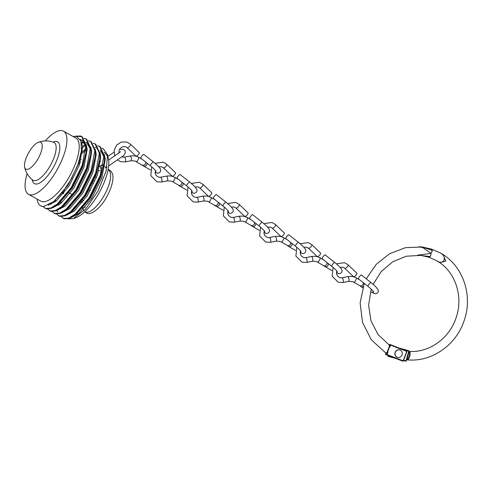 <?xml version="1.0" encoding="UTF-8"?>
<svg xmlns="http://www.w3.org/2000/svg" width="492" height="492" viewBox="0 0 492 492"><rect width="100%" height="100%" fill="white"/><g stroke="black" fill="none" stroke-linecap="round" stroke-linejoin="round"><path stroke-width="0.74" d="M90.38 190.564L89.249 189.937M92.336 182.809L92.779 183.049M96.481 177.606L95.356 176.985M40.406 142.17A15.32 5.572 119 0 1 38.745 157.465A15.32 5.572 119 0 1 26.291 169.291A15.32 5.572 119 0 1 24.6 166.972A15.32 5.572 119 0 1 28.474 153.03A15.32 5.572 119 0 1 38.241 142.354A15.32 5.572 119 0 1 40.406 142.17M53.591 142.299A21.617 7.86 119 0 1 53.739 142.348A21.617 7.86 119 0 1 54.741 142.994A21.617 7.86 119 0 1 50.51 165.244A21.617 7.86 119 0 1 33.886 180.625A21.617 7.86 119 0 1 33.671 180.564A21.617 7.86 119 0 1 32.804 180.115A21.814 21.814 0 0 1 24.6 166.972M45.246 140.946A36.094 13.124 119 0 1 62.625 130.798A36.094 13.124 119 0 1 63.493 131.173A36.094 13.124 119 0 1 58.099 167.969A36.094 13.124 119 0 1 29.366 194.684A36.094 13.124 119 0 1 28.499 194.309A36.094 13.124 119 0 1 27.115 173.658M63.493 131.173L75.799 137.988A36.094 13.124 119 0 1 70.399 174.789A36.094 13.124 119 0 1 41.672 201.505A36.094 13.124 119 0 1 40.799 201.13L28.499 194.309M40.811 205.902L43.413 206.572L53.566 201.658L62.755 191.985L71.389 178.836L77.994 164.383L81.408 151.05L80.965 141.112L76.654 136.456L73.044 136.462M43.413 206.572A40.264 14.643 119 0 1 41.709 206.283A40.264 14.643 119 0 1 40.744 205.865A40.264 14.643 119 0 1 37.084 199.069M102.035 148.27L103.08 148.553L107.551 154.839L108.486 159.383A36.094 13.124 119 0 1 99.378 192.329A36.094 13.124 119 0 1 76.272 217.513L73.406 218.577L68.296 218.922M104.107 152.428L104.79 152.704M107.551 154.839L106.21 170.835L98 191.093L85.657 209.014L73.406 218.577M43.099 206.56L45.725 208.51L50.787 208.048L57.146 204.131L71.119 187.716L82.133 165.441L85.811 145.718L81.586 136.432L80.571 135.983L74.907 136.241M81.875 136.598L76.205 136.352M47.619 209.063L50.239 211.013L55.301 210.551L61.666 206.634L75.639 190.22L86.647 167.944L90.325 148.221L86.106 138.935L83.929 138.215M85.669 138.812L84.157 138.498M43.474 206.572L45.104 208.27M44.809 208.122L46.309 208.829L51.371 208.368L57.73 204.457L71.703 188.042L82.718 165.767L86.094 152.249L86.389 146.044L82.17 136.751L81.586 136.432M52.134 211.566L54.76 213.516L59.821 213.054L66.18 209.137L80.153 192.723L91.168 170.447L94.845 150.724L90.62 141.438L88.449 140.724M49.323 210.625L50.824 211.339L55.885 210.877L62.244 206.96L76.217 190.545L87.232 168.27L90.614 154.752L90.909 148.547L86.684 139.254L86.106 138.935M56.654 214.069L59.274 216.019L64.335 215.558L70.7 211.64L84.673 195.232L95.688 172.956L99.359 153.227L95.14 143.941L92.963 143.227M82.699 147.459L81.666 148.227M53.843 213.128L55.344 213.842L60.405 213.38L66.764 209.463L80.737 193.048L91.752 170.773L95.128 157.255L95.423 151.05L91.205 141.757L90.62 141.438M61.168 216.572L63.794 218.522L68.855 218.061L75.215 214.143L89.187 197.735L100.202 175.459L103.88 155.73L99.655 146.444L97.484 145.73M85.688 150.343L82.631 152.815L85.663 150.564M58.357 215.631L59.858 216.345L64.919 215.883L71.279 211.966L85.251 195.552L96.266 173.276L99.648 159.759L99.944 153.553L95.719 144.261L95.14 143.941M62.878 218.134L64.378 218.848L69.44 218.387L75.799 214.469L89.772 198.055L100.786 175.779L104.163 162.262L104.458 156.056L100.239 146.77L99.655 146.444M99.944 146.616L99.218 146.321M80.061 162.901L79.267 163.879M64.624 190.373L63.339 193.78M61.039 201.683L60.651 203.608M87.754 191.505L88.203 191.751M82.705 200.072L83.837 200.699M81.481 201.677L82.613 202.304M72.072 195.355L71.949 194.432M93.369 180.558L93.794 180.798M107.834 156.714L104.716 152.655M76.844 213.583L90.602 197.698L100.768 177.052L104.163 162.262M103.904 156.591L100.196 150.152M81.094 159.316L79.206 161.394M58.782 203.596L58.677 205.09M71.395 211.874L73.222 210.373L86.082 195.195L96.248 174.549L99.648 159.759M85.78 149.162L81.229 152.409M66.875 209.371L68.708 207.87L81.567 192.692L91.733 172.046L95.128 157.255M85.442 144.814L82.607 145.933M62.361 206.868L64.188 205.367L77.047 190.183L87.213 169.543L90.614 154.752M90.356 149.082L86.641 142.643L85.866 142.286M84.095 141.917L81.777 142.102M58.776 203.571L72.533 187.68L82.693 167.04L86.094 152.249M85.836 146.579L82.127 140.14L80.288 139.5M54.384 200.97L68.013 185.177L78.179 164.531L81.408 151.05M70.873 217.747L78.825 213.54L91.727 198.325L101.893 177.68L105.263 159.396L104.335 154.537M80.337 162.016L78.923 163.682M62.927 191.763L62.613 192.667M66.359 215.244L74.31 211.037L87.213 195.816L97.379 175.177L100.749 156.893L99.815 152.034M96.223 147.994L94.981 147.637M82.361 153.037L80.94 154.273M55.602 199.986L55.393 201.689M56.66 210.551L57.859 211.892M61.838 212.741L69.79 208.534L82.693 193.313L92.859 172.674L96.229 154.39L95.3 149.531M85.676 145.724L81.69 147.711M50.836 203.694L50.928 204.426M57.324 210.238L65.27 206.025L78.179 190.81L88.345 170.164L91.709 151.887L90.78 147.022M87.189 142.988L85.946 142.631M84.489 142.532L81.444 143.123M52.804 207.735L60.756 203.522L73.659 188.307L83.825 167.661L87.195 149.383L86.266 144.519M82.674 140.484L80.553 140.035M48.154 205.25L56.236 201.019L69.144 185.804L79.31 165.158L82.674 146.874L80.307 139.543M353.908 282.174L353.982 282.211C354.412 283.195 357.444 277.377 356.214 277.918L359.88 279.973M359.541 285.501A2.423 2.22 -53.8 0 0 363.114 282.519M348.502 281.369A2.423 0.799 -101.2 0 0 348.631 281.381A2.423 0.799 -101.2 0 0 348.65 281.381A2.423 0.799 -101.2 0 0 348.994 279.056A2.423 0.799 -101.2 0 0 347.85 276.633A2.423 0.799 -101.2 0 0 347.715 276.615A2.423 0.799 -101.2 0 0 347.703 276.621A2.423 0.799 -101.2 0 0 347.567 276.688M356.712 273.109A2.423 0.818 133.8 0 1 356.829 273.177A2.423 0.818 133.8 0 1 355.876 275.348A2.423 0.818 133.8 0 1 353.588 276.744A2.423 0.818 133.8 0 1 353.471 276.676A2.423 0.818 133.8 0 1 353.397 276.565M370.464 291.793L374.467 293.515C375.132 294.068 376.208 293.816 377.696 292.758C378.705 291.43 378.539 289.997 377.204 288.466C376.374 287.519 376.3 286.971 370.956 282.525L361.343 274.948A2.423 0.412 128.3 0 0 359.572 276.529A2.423 0.412 128.3 0 0 358.342 278.755L367.954 286.332C370.9 288.736 372.776 290.544 373.582 291.756M317.635 262.07L317.709 262.107C318.139 263.091 321.171 257.273 319.948 257.814L323.613 259.868M328.201 263.484A2.423 2.22 -53.8 0 1 324.591 266.363L323.287 265.409A2.423 2.22 -53.8 0 0 326.842 262.414M312.229 261.264A2.423 0.799 -101.2 0 0 312.358 261.277A2.423 0.799 -101.2 0 0 312.377 261.277A2.423 0.799 -101.2 0 0 312.728 258.958A2.423 0.799 -101.2 0 0 311.577 256.529A2.423 0.799 -101.2 0 0 311.448 256.517A2.423 0.799 -101.2 0 0 311.43 256.517A2.423 0.799 -101.2 0 0 311.301 256.584M320.44 253.011A2.423 0.818 133.8 0 1 320.563 253.079A2.423 0.818 133.8 0 1 319.603 255.25A2.423 0.818 133.8 0 1 317.315 256.646A2.423 0.818 133.8 0 1 317.199 256.578A2.423 0.818 133.8 0 1 317.125 256.461M336.46 272.734L338.195 273.417C338.865 273.964 339.941 273.712 341.423 272.66C342.432 271.326 342.266 269.893 340.938 268.368C340.101 267.42 340.034 266.867 334.683 262.421L325.077 254.844A2.423 0.412 128.3 0 0 323.299 256.43A2.423 0.412 128.3 0 0 322.069 258.657L331.682 266.233C334.628 268.632 336.51 270.44 337.315 271.652M245.096 221.867L245.17 221.904C245.6 222.888 248.632 217.07 247.402 217.612L251.074 219.666M250.729 225.195A2.423 2.22 -53.8 0 0 254.303 222.212M239.69 221.062A2.423 0.799 -101.2 0 0 239.819 221.074A2.423 0.799 -101.2 0 0 239.838 221.074A2.423 0.799 -101.2 0 0 240.182 218.755A2.423 0.799 -101.2 0 0 239.038 216.326A2.423 0.799 -101.2 0 0 238.909 216.314A2.423 0.799 -101.2 0 0 238.891 216.314A2.423 0.799 -101.2 0 0 238.755 216.382M247.9 212.802A2.423 0.818 133.8 0 1 248.017 212.876A2.423 0.818 133.8 0 1 247.064 215.047A2.423 0.818 133.8 0 1 244.776 216.443A2.423 0.818 133.8 0 1 244.659 216.369A2.423 0.818 133.8 0 1 244.585 216.259M263.921 232.532L265.655 233.214C266.326 233.762 267.402 233.509 268.884 232.452C269.893 231.123 269.727 229.69 268.392 228.159C267.562 227.218 267.488 226.664 262.144 222.218L252.537 214.641A2.423 0.412 128.3 0 0 250.76 216.222A2.423 0.412 128.3 0 0 249.53 218.448L259.143 226.025C262.088 228.429 263.964 230.238 264.776 231.449M281.369 241.972L281.442 242.002C281.873 242.993 284.899 237.169 283.675 237.71L287.34 239.764M287.002 245.293A2.423 2.22 -53.8 0 0 290.575 242.316M275.957 241.166A2.423 0.799 -101.2 0 0 276.092 241.178A2.423 0.799 -101.2 0 0 276.104 241.172A2.423 0.799 -101.2 0 0 276.455 238.854A2.423 0.799 -101.2 0 0 275.311 236.424A2.423 0.799 -101.2 0 0 275.176 236.412A2.423 0.799 -101.2 0 0 275.163 236.418A2.423 0.799 -101.2 0 0 275.028 236.48M284.173 232.907A2.423 0.818 133.8 0 1 284.29 232.974A2.423 0.818 133.8 0 1 283.337 235.145A2.423 0.818 133.8 0 1 281.049 236.541A2.423 0.818 133.8 0 1 280.932 236.474A2.423 0.818 133.8 0 1 280.858 236.357M300.188 252.636L301.928 253.312C302.592 253.866 303.669 253.614 305.157 252.556C306.159 251.221 305.999 249.795 304.665 248.263C303.835 247.316 303.761 246.769 298.416 242.322L288.804 234.745A2.423 0.412 128.3 0 0 287.033 236.326A2.423 0.412 128.3 0 0 285.803 238.552L295.409 246.129C298.361 248.534 300.237 250.336 301.043 251.547M208.829 201.763L208.897 201.8C209.334 202.79 212.359 196.966 211.136 197.507L214.801 199.561M214.457 205.09A2.423 2.22 -53.8 0 0 218.036 202.114M203.417 200.957A2.423 0.799 -101.2 0 0 203.553 200.976A2.423 0.799 -101.2 0 0 203.565 200.97A2.423 0.799 -101.2 0 0 203.916 198.651A2.423 0.799 -101.2 0 0 202.772 196.222A2.423 0.799 -101.2 0 0 202.636 196.21A2.423 0.799 -101.2 0 0 202.624 196.21A2.423 0.799 -101.2 0 0 202.489 196.277M211.634 192.704A2.423 0.818 133.8 0 1 211.751 192.772A2.423 0.818 133.8 0 1 210.791 194.943A2.423 0.818 133.8 0 1 208.51 196.339A2.423 0.818 133.8 0 1 208.387 196.271A2.423 0.818 133.8 0 1 208.319 196.154M227.648 212.427L229.389 213.11C230.053 213.657 231.129 213.405 232.618 212.353C233.62 211.019 233.46 209.592 232.126 208.061C231.295 207.114 231.222 206.56 225.877 202.114L216.265 194.537A2.423 0.412 128.3 0 0 214.494 196.123A2.423 0.412 128.3 0 0 213.264 198.35L222.87 205.927C225.822 208.325 227.698 210.133 228.503 211.345M183.116 183.079A2.423 2.22 -53.8 0 1 179.506 185.951L178.209 185.004A2.423 2.22 -53.8 0 0 178.227 185.017L172.63 181.702C173.061 182.686 176.093 176.868 174.863 177.403L178.528 179.463M178.227 185.017A2.423 2.22 -53.8 0 0 181.763 182.009M167.151 180.859A2.423 0.799 -101.2 0 0 167.28 180.871A2.423 0.799 -101.2 0 0 167.298 180.865A2.423 0.799 -101.2 0 0 167.643 178.547A2.423 0.799 -101.2 0 0 166.499 176.124A2.423 0.799 -101.2 0 0 166.364 176.105A2.423 0.799 -101.2 0 0 166.351 176.111A2.423 0.799 -101.2 0 0 166.216 176.179M175.361 172.6A2.423 0.818 133.8 0 1 175.478 172.667A2.423 0.818 133.8 0 1 174.525 174.838A2.423 0.818 133.8 0 1 172.237 176.234A2.423 0.818 133.8 0 1 172.12 176.167A2.423 0.818 133.8 0 1 172.046 176.056M191.382 192.329L193.116 193.005C193.787 193.559 194.863 193.307 196.345 192.249C197.353 190.921 197.187 189.488 195.853 187.956C195.023 187.009 194.949 186.462 189.605 182.015L179.998 174.439A2.423 0.412 128.3 0 0 178.221 176.019A2.423 0.412 128.3 0 0 176.991 178.245L186.603 185.822C189.549 188.227 191.425 190.035 192.231 191.24M136.29 161.56L136.358 161.597C136.788 162.581 139.82 156.763 138.596 157.305L142.262 159.359M141.917 164.888A2.423 2.22 -53.8 0 0 145.491 161.905M130.878 160.755A2.423 0.799 -101.2 0 0 131.013 160.767A2.423 0.799 -101.2 0 0 131.026 160.767A2.423 0.799 -101.2 0 0 131.376 158.449A2.423 0.799 -101.2 0 0 130.226 156.019A2.423 0.799 -101.2 0 0 130.097 156.007A2.423 0.799 -101.2 0 0 130.079 156.007A2.423 0.799 -101.2 0 0 129.95 156.075M139.095 152.502A2.423 0.818 133.8 0 1 139.211 152.569A2.423 0.818 133.8 0 1 138.252 154.74A2.423 0.818 133.8 0 1 135.964 156.136A2.423 0.818 133.8 0 1 135.847 156.069A2.423 0.818 133.8 0 1 135.774 155.952M155.109 172.225L156.843 172.907C157.514 173.455 158.59 173.202 160.078 172.145C161.081 170.816 160.915 169.383 159.586 167.858C158.75 166.911 158.682 166.357 153.338 161.911L143.725 154.334A2.423 0.412 128.3 0 0 141.948 155.915A2.423 0.412 128.3 0 0 140.724 158.147L150.331 165.724C153.276 168.123 155.158 169.931 155.964 171.142M103.049 165.214L101.647 165.091L103.099 164.937M105.516 167.434L104.851 166.228M100.085 166.776L100.46 165.761L101.647 165.091L100.583 165.786M366.276 278.835L376.159 264.413L389.633 253.681L405.426 247.673L422.044 246.978L432.253 250.367L431.607 249.13L440.125 252.863L443.077 254.635L445.813 261.086L439.786 262.679L438.624 261.898M385.968 352.905L385.371 352.604L385.992 352.912L388.059 351.755L386.995 354.56L403.139 360.827L406.712 351.393L390.574 345.126L389.824 347.1A50.325 46.765 -72.2 0 1 389.24 346.725L388.047 350.778L387.407 351.349A55.239 51.322 107.8 0 0 388.059 351.755M388.047 350.778L387.407 351.349L389.24 346.725L389.264 347.561M389.824 347.1L389.074 344.849L378.071 334.578L370.974 320.833L368.6 305.114L371.251 289.179M439.178 262.291L435.986 260.329L428.938 257.242L430.199 256.621L420.519 255.397L406.3 256.221L392.788 261.732L381.337 271.424L373.127 284.327M442.536 254.309L443.077 254.635M401.902 360.833L385.71 354.548L385.433 354.037L386.527 354.388L387.438 351.971M385.876 352.862L385.433 354.037M389.547 346.405L390.101 344.953L388.944 344.763M389.006 344.603L390.537 344.707M408.913 351.399C429.012 353.096 449.842 338.201 456.305 317.186C463.673 295.79 454.842 270.748 436.687 260.729L437.283 261.061C440.414 263.128 442.757 262.63 444.307 259.573C444.448 256.387 443.015 254.136 440.008 252.808M432.197 251.227L431.017 253.423L430.66 255.889L428.864 257.218L421.355 255.502L417.597 255.17L431.017 253.423L423.225 247.82L419.086 246.701L422.48 247.033L431.539 249.106L432.105 251.689M430.863 255.459L430.66 255.889M405.851 361.202L406.38 360.956L406.453 359.338L406.976 359.357C408.643 359.634 410.623 352.549 409.098 351.798L408.575 351.798L409.104 351.239L408.723 350.728L399.197 348.065L407.763 350.415A0.387 0.363 107.8 0 0 407.77 350.421A0.387 0.387 0 0 0 407.763 350.421L399.59 348.219M409.252 351.436L409.492 351.509C411.183 352.333 409.123 360.144 407.29 359.837L407.038 359.8M409.492 351.509A0.387 0.357 -56.9 0 0 409.098 351.798L406.976 359.357A0.387 0.357 92.3 0 0 407.29 359.837M399.793 349.953A3.881 3.604 107.8 0 0 396.749 357.063A3.881 3.604 107.8 0 0 397.419 357.346M400.457 350.236A3.881 3.604 107.8 0 0 395.359 352.241A3.881 3.604 107.8 0 0 397.487 357.364A3.881 3.604 107.8 0 0 400.457 350.236M53.093 142.12A23.874 8.684 119 0 1 56.998 141.61A23.874 8.684 119 0 1 54.403 165.441A23.874 8.684 119 0 1 35 183.873A23.874 8.684 119 0 1 32.269 179.691M80.903 203.331A20.141 7.325 119 0 1 80.78 202.563M98.738 170.896A20.141 7.325 119 0 1 100.005 170.54M98.738 165.699A22.995 8.364 119 0 1 101.192 172.471M108.086 169.814A23.93 8.702 119 0 1 104.987 193.971A23.93 8.702 119 0 1 85.743 212.058A23.93 8.702 119 0 1 84.901 211.646M84.027 210.767A23.93 8.702 119 0 1 83.517 209.844L84.003 210.791M348.016 264.757A2.423 0.818 133.8 0 1 348.133 264.825A2.423 0.818 133.8 0 1 347.174 266.996A2.423 0.818 133.8 0 1 344.892 268.392A2.423 0.818 133.8 0 1 344.775 268.325A2.423 0.818 133.8 0 1 344.701 268.226M342.77 282.506A2.423 0.799 -101.2 0 0 342.918 282.519A2.423 0.799 -101.2 0 0 343.262 280.2A2.423 0.799 -101.2 0 0 342.118 277.771A2.423 0.799 -101.2 0 0 341.971 277.759A2.423 0.799 -101.2 0 0 341.848 277.814M359.56 285.514L360.857 286.461A2.423 2.22 -53.8 0 0 363.102 286.627M374.467 293.515A2.423 2.251 -72.2 0 1 372.967 290.944M370.956 282.525A2.423 0.412 128.3 0 0 369.357 283.89A2.423 0.412 128.3 0 0 369.178 284.105A2.423 0.412 128.3 0 0 367.954 286.332M311.743 244.653A2.423 0.818 133.8 0 1 311.86 244.721A2.423 0.818 133.8 0 1 310.907 246.892A2.423 0.818 133.8 0 1 308.619 248.288A2.423 0.818 133.8 0 1 308.502 248.22A2.423 0.818 133.8 0 1 308.435 248.122M306.498 262.402A2.423 0.799 -101.2 0 0 306.645 262.414A2.423 0.799 -101.2 0 0 306.996 260.096A2.423 0.799 -101.2 0 0 305.846 257.667A2.423 0.799 -101.2 0 0 305.698 257.654A2.423 0.799 -101.2 0 0 305.581 257.716M338.195 273.417A2.423 2.251 -72.2 0 1 336.669 271.24M334.683 262.421A2.423 0.412 128.3 0 0 333.084 263.792A2.423 0.412 128.3 0 0 332.912 264.001A2.423 0.412 128.3 0 0 331.682 266.233M239.204 204.451A2.423 0.818 133.8 0 1 239.321 204.518A2.423 0.818 133.8 0 1 238.368 206.689A2.423 0.818 133.8 0 1 236.08 208.085A2.423 0.818 133.8 0 1 235.963 208.018A2.423 0.818 133.8 0 1 235.896 207.919M233.958 222.2A2.423 0.799 -101.2 0 0 234.106 222.212A2.423 0.799 -101.2 0 0 234.45 219.893A2.423 0.799 -101.2 0 0 233.306 217.464A2.423 0.799 -101.2 0 0 233.159 217.452A2.423 0.799 -101.2 0 0 233.042 217.507M250.748 225.207L252.045 226.154A2.423 2.22 -53.8 0 0 255.662 223.282M265.655 233.214A2.423 2.251 -72.2 0 1 264.13 231.031M262.144 222.218A2.423 0.412 128.3 0 0 260.545 223.583A2.423 0.412 128.3 0 0 260.373 223.798A2.423 0.412 128.3 0 0 259.143 226.025M275.477 224.555A2.423 0.818 133.8 0 1 275.594 224.623A2.423 0.818 133.8 0 1 274.634 226.794A2.423 0.818 133.8 0 1 272.353 228.19A2.423 0.818 133.8 0 1 272.23 228.122A2.423 0.818 133.8 0 1 272.162 228.017M270.225 242.304A2.423 0.799 -101.2 0 0 270.372 242.316A2.423 0.799 -101.2 0 0 270.723 239.991A2.423 0.799 -101.2 0 0 269.579 237.568A2.423 0.799 -101.2 0 0 269.432 237.556A2.423 0.799 -101.2 0 0 269.308 237.611M287.02 245.305L288.318 246.258A2.423 2.22 -53.8 0 0 291.928 243.386M301.928 253.312A2.423 2.251 -72.2 0 1 300.397 251.135M298.416 242.322A2.423 0.412 128.3 0 0 296.817 243.688A2.423 0.412 128.3 0 0 296.639 243.903A2.423 0.412 128.3 0 0 295.409 246.129M202.932 184.346A2.423 0.818 133.8 0 1 203.055 184.42A2.423 0.818 133.8 0 1 202.095 186.591A2.423 0.818 133.8 0 1 199.807 187.987A2.423 0.818 133.8 0 1 199.69 187.913A2.423 0.818 133.8 0 1 199.623 187.815M197.686 202.101A2.423 0.799 -101.2 0 0 197.833 202.107A2.423 0.799 -101.2 0 0 198.184 199.789A2.423 0.799 -101.2 0 0 197.04 197.36A2.423 0.799 -101.2 0 0 196.886 197.353A2.423 0.799 -101.2 0 0 196.769 197.409M187.993 186.96L187.095 195.798L193.159 201.849L197.833 202.107L203.565 200.97L207.513 201.203L215.779 206.056A2.423 2.22 -53.8 0 0 219.389 203.178M229.389 213.11A2.423 2.251 -72.2 0 1 227.857 210.933M225.877 202.114A2.423 0.412 128.3 0 0 224.278 203.485A2.423 0.412 128.3 0 0 224.1 203.7A2.423 0.412 128.3 0 0 222.87 205.927M166.665 164.248A2.423 0.818 133.8 0 1 166.782 164.316A2.423 0.818 133.8 0 1 165.829 166.487A2.423 0.818 133.8 0 1 163.541 167.883A2.423 0.818 133.8 0 1 163.424 167.815A2.423 0.818 133.8 0 1 163.356 167.71M161.419 181.997A2.423 0.799 -101.2 0 0 161.567 182.009A2.423 0.799 -101.2 0 0 161.911 179.691A2.423 0.799 -101.2 0 0 160.767 177.261A2.423 0.799 -101.2 0 0 160.62 177.249A2.423 0.799 -101.2 0 0 160.497 177.304M193.116 193.005A2.423 2.251 -72.2 0 1 191.591 190.828M189.605 182.015A2.423 0.412 128.3 0 0 188.005 183.381A2.423 0.412 128.3 0 0 187.833 183.596A2.423 0.412 128.3 0 0 186.603 185.822M130.392 144.144A2.423 0.818 133.8 0 1 130.509 144.211A2.423 0.818 133.8 0 1 129.556 146.382A2.423 0.818 133.8 0 1 127.268 147.778A2.423 0.818 133.8 0 1 127.151 147.711A2.423 0.818 133.8 0 1 127.084 147.612M125.146 161.893A2.423 0.799 -101.2 0 0 125.294 161.905A2.423 0.799 -101.2 0 0 125.645 159.586A2.423 0.799 -101.2 0 0 124.494 157.157A2.423 0.799 -101.2 0 0 124.347 157.145A2.423 0.799 -101.2 0 0 124.23 157.206M117.563 159.968L120.62 161.647L125.294 161.905L131.026 160.767L134.974 161.001L143.24 165.853A2.423 2.22 -53.8 0 0 146.85 162.975M156.843 172.907A2.423 2.251 -72.2 0 1 155.318 170.73M153.338 161.911A2.423 0.412 128.3 0 0 151.733 163.276A2.423 0.412 128.3 0 0 151.561 163.492A2.423 0.412 128.3 0 0 150.331 165.724M386.724 354.88A0.387 0.363 -72.2 0 1 386.527 354.388L386.995 354.56L386.724 354.88M406.915 351.479L403.366 360.919L402.862 361.146A0.387 0.363 -72.2 0 0 402.88 361.153A0.387 0.387 0 0 0 403.366 360.919L406.939 351.485L406.718 350.987L390.574 344.72L406.718 350.987A0.387 0.363 107.8 0 1 406.915 351.472L406.939 351.485A0.387 0.387 0 0 0 406.718 350.987M389.59 344.406L390.556 344.714A0.387 0.363 -72.2 0 0 390.101 344.953L390.574 345.126L390.574 344.72A0.387 0.387 0 0 0 390.556 344.714A0.387 0.363 -72.2 0 1 390.574 344.72M403.335 360.913A0.387 0.363 -72.2 0 1 402.88 361.153L401.927 360.845A0.387 0.363 107.8 0 0 401.946 360.851A0.387 0.363 107.8 0 1 401.909 360.839A0.387 0.387 0 0 0 401.927 360.845M388.003 355.439L387.893 355.833L388.852 356.14L388.944 355.808M389.418 355.987L388.852 356.14A0.387 0.363 -72.2 0 0 389.08 356.602A0.387 0.363 -72.2 0 1 389.08 356.602L388.139 356.3A0.387 0.363 107.8 0 0 388.139 356.3L392.149 357.051M405.789 361.189L403.502 360.562L405.795 361.189M395.629 358.397L389.098 356.608L395.629 358.404M403.637 360.199L406.38 360.956M406.453 359.338L408.575 351.798M409.104 351.239L403.188 349.615M387.893 355.833L387.893 355.827A0.387 0.363 107.8 0 0 388.127 356.294A0.387 0.387 0 0 1 387.868 355.821L387.979 355.433M78.542 163.473L79.673 164.1M53.739 142.348A21.814 21.814 0 0 0 38.241 142.354M82.754 208.018L83.296 209.309M84.759 211.781L86.998 213.196C90.737 215.514 101.032 208.005 106.899 196.493C110.786 189.371 112.803 183.036 112.957 177.501C113.363 171.911 108.818 169.346 108.72 169.777L108.129 169.623M68.985 192.784L72.521 194.746M75.909 214.377L77.742 212.876M57.841 204.364L59.667 202.864M53.566 201.658L55.153 200.361M356.829 273.177L348.133 264.825L344.535 262.673L336.405 263.835M333.072 267.365L332.174 276.209L338.244 282.254L342.918 282.519L348.65 281.381L352.592 281.615L359.578 285.526M353.471 276.676L344.775 268.325L343.053 267.291L340.101 267.371M336.762 270.92L336.522 273.663L337.346 275.815L339.726 277.636L341.971 277.759L347.703 276.621M360.857 286.461L362.764 287.691M347.715 276.615C350.538 276.283 352.659 276.406 354.086 276.996L356.251 277.931M320.563 253.079L311.86 244.721L308.269 242.574L300.132 243.731M296.799 247.267L295.901 256.104L301.971 262.156L306.645 262.414L312.377 261.277M317.199 256.578L308.502 248.22L306.78 247.193L303.835 247.267M300.495 250.822L300.255 253.565L301.079 255.717L303.459 257.537L305.698 257.654L311.43 256.517C314.271 256.178 316.393 256.307 317.814 256.892L319.984 257.826M324.591 266.363L331.848 270.526M323.305 265.422L316.319 261.51L312.358 261.277M248.017 212.876L239.321 204.518L235.73 202.366L227.593 203.528M224.26 207.058L223.362 215.902L229.432 221.947L234.106 222.212L239.838 221.074M244.659 216.369L235.963 208.018L234.241 206.984L231.289 207.064M227.956 210.613L227.716 213.356L228.54 215.514L230.914 217.335L233.159 217.452L238.891 216.314C241.726 215.976 243.854 216.099 245.274 216.689L247.445 217.624M252.045 226.154L259.309 230.324M250.766 225.219L243.78 221.308L239.819 221.074M284.29 232.974L275.594 224.623L271.996 222.47L263.866 223.626M260.532 227.163L259.635 236L265.705 242.052L270.372 242.316L276.104 241.172L280.053 241.406L281.399 241.99M280.932 236.474L272.23 228.122L270.514 227.089L267.562 227.163M264.222 230.717L263.983 233.46L264.807 235.613L267.187 237.433L269.432 237.556L275.163 236.418M288.318 246.258L295.581 250.422M275.176 236.412C277.998 236.08 280.12 236.203 281.541 236.793L283.712 237.728M281.393 241.984L287.039 245.323M211.751 192.772L203.055 184.42L199.457 182.268L191.32 183.424M208.387 196.271L199.69 187.913L197.975 186.886L195.023 186.96M191.683 190.515L191.443 193.258L192.267 195.41L194.648 197.23L196.886 197.353L202.624 196.21M215.779 206.056L223.042 210.219M202.636 196.21C205.459 195.871 207.581 196 209.002 196.585L211.173 197.52M175.478 172.667L166.782 164.316L163.19 162.163L155.054 163.326M151.72 166.856L150.823 175.693L156.893 181.745L161.567 182.009L167.298 180.865M172.12 176.167L163.424 167.815L161.702 166.782L158.75 166.862M155.417 170.41L155.177 173.153L155.995 175.306L158.375 177.126L160.62 177.249L166.351 176.111C169.187 175.773 171.308 175.896 172.735 176.487L174.906 177.421M179.506 185.951L186.769 190.115M172.594 181.683L171.241 181.105L167.28 180.871M139.211 152.569L130.509 144.211L126.918 142.059L121.376 142.016L116.622 145.109L114.15 150.331L114.716 156.038M135.847 156.069L127.151 147.711L125.435 146.678L122.379 146.794L119.968 148.695L119.15 150.294L118.929 153.209M121.985 156.985L124.347 157.145L130.079 156.007M143.24 165.853L150.503 170.017M130.097 156.007C132.92 155.669 135.042 155.798 136.462 156.382L138.633 157.317M105.614 167.993L107.102 166.991M108.677 165.933L123.732 155.472L125.239 153.166L125.066 150.749L123.357 149.304L119.464 149.525M120.626 151.665L108.621 160.121M82.262 208.11L85.257 207.101M99.353 162.046L100.645 161.185M104.47 158.627L105.165 158.166M107.865 156.351L113.99 152.225M364.258 283.417L360.119 302.974L362.573 322.58L371.343 339.837L385.377 352.604M387.893 351.085L389.356 347.223M440.543 253.097C462.8 265.139 473.267 295.323 464.177 320.575C456.299 345.101 431.423 362.37 407.259 359.837L406.613 359.726"/></g></svg>
